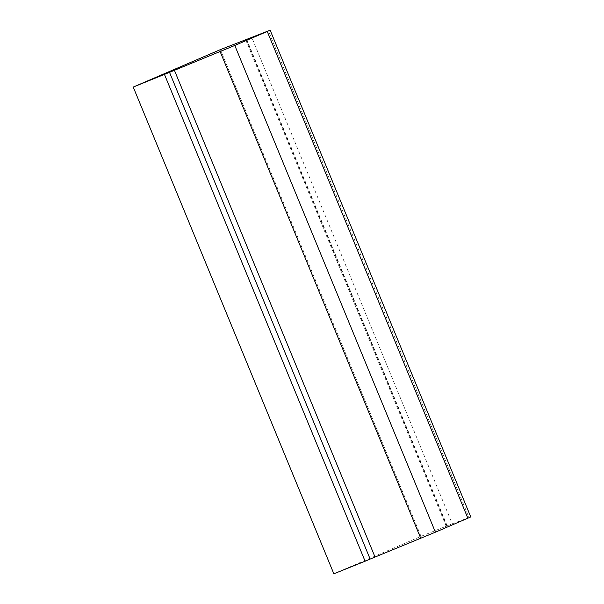 <?xml version="1.0" encoding="UTF-8"?>
<svg xmlns="http://www.w3.org/2000/svg" width="604" height="604" viewBox="0 0 604 604"><rect width="100%" height="100%" fill="white"/><g stroke="black" fill="none" stroke-linecap="round" stroke-linejoin="round"><path stroke-width="0.45" stroke-dasharray="3.02 2.27" d="M333.853 573.8L421.003 536.352L220.384 49.619M421.003 536.352L452.253 523.781L251.732 37.297M452.253 523.781L469.006 517.568L268.395 30.834M470.765 516.933L469.006 517.568M447.217 525.948L246.621 39.275M446.839 526.167L246.221 39.434M446.25 526.378L245.632 39.645"/><path stroke-width="0.91" d="M169.52 72.329L133.235 87.067L220.384 49.619L270.147 30.2L234.79 45.459L169.52 72.329L370.139 559.062L365.103 561.229L164.484 74.488M365.103 561.229L333.853 573.8L133.235 87.067M370.139 559.062L435.409 532.192L470.765 516.933L270.147 30.2M467.874 518.24L267.262 31.506M435.409 532.192L234.79 45.459M420.746 538.307L220.128 51.574M375.024 557.024L174.413 70.29"/></g></svg>
